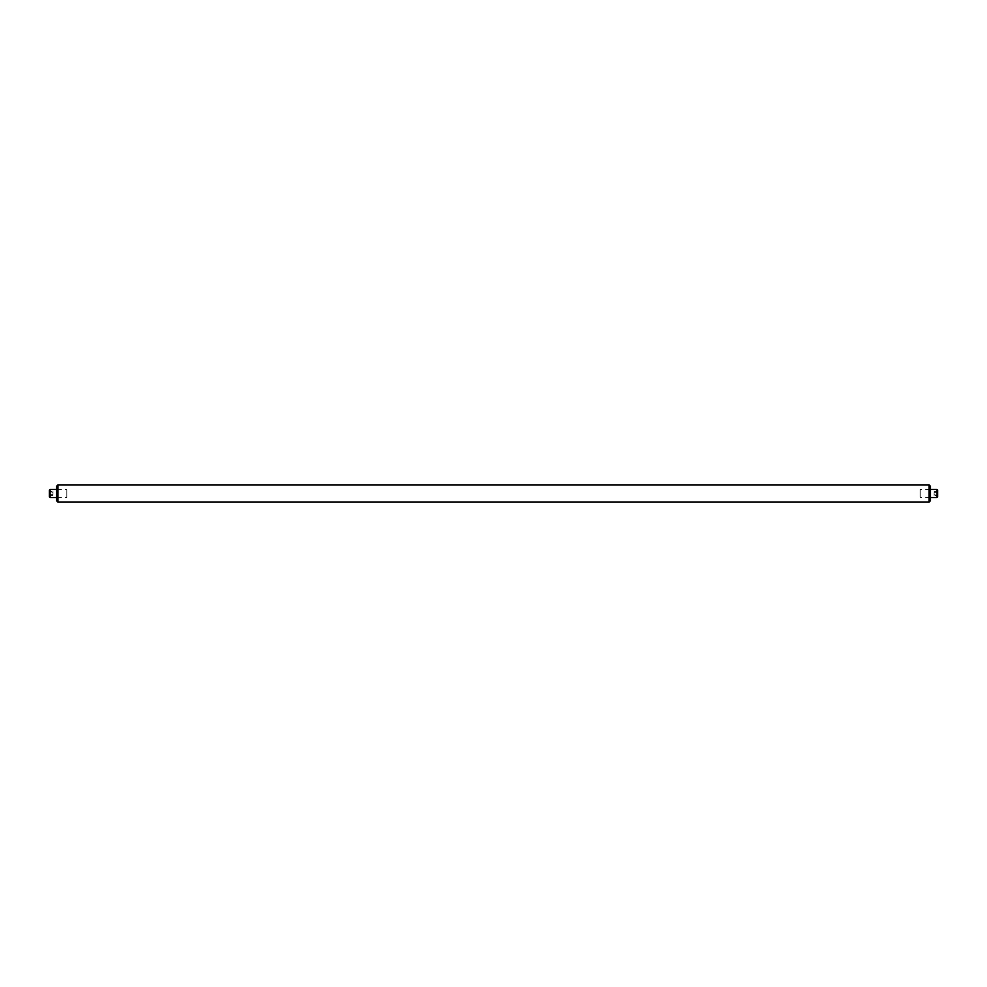 <?xml version="1.0" encoding="UTF-8"?>
<svg xmlns="http://www.w3.org/2000/svg" width="987" height="987" viewBox="0 0 987 987"><rect width="100%" height="100%" fill="white"/><g stroke="black" fill="none" stroke-linecap="round" stroke-linejoin="round"><path stroke-width="0.74" stroke-dasharray="4.93 3.7" d="M930.482 500.668L930.482 493.5C930.482 488.417 930.482 488.417 930.482 493.5C930.482 498.583 930.482 498.583 930.482 493.5L930.482 486.332M929.051 484.901L929.051 502.099M57.949 502.099L57.949 484.901M56.518 486.332L56.518 493.5C56.518 488.417 56.518 488.417 56.518 493.5C56.518 498.583 56.518 498.583 56.518 493.5L56.518 500.668M937.65 496.856L937.65 490.144M936.922 489.416L936.922 497.584M920.168 489.774L920.168 497.584L920.168 489.774M934.01 492.649L934.01 495.585L934.01 492.649L936.922 492.649L937.65 490.576L937.65 496.424L936.922 495.585L936.922 492.649L937.65 492.303M934.01 491.415L936.922 491.415L936.922 492.266L937.65 490.576M937.65 496.424L936.922 494.351L936.922 495.585L934.01 495.585M937.65 494.697L937.65 491.76M934.01 494.734L937.65 495.24M934.01 492.266L936.922 492.266L936.922 494.351L934.01 494.351M49.35 490.144L49.35 496.856M50.078 497.584L50.078 489.416M66.832 497.226L66.832 489.416L66.832 497.226M52.99 494.351L52.99 491.415L52.99 494.351L50.078 494.351L49.35 496.424L49.35 490.576L50.078 491.415L50.078 494.351L49.35 494.697M52.99 495.585L50.078 495.585L50.078 494.734L49.35 496.424M49.35 490.576L50.078 492.649L50.078 491.415L52.99 491.415M49.35 492.303L49.35 495.24M52.99 492.266L49.35 491.76M52.99 494.734L50.078 494.734L50.078 492.649L52.99 492.649M930.482 497.584L920.168 497.584M930.482 489.416L920.168 489.416M56.518 489.416L66.832 489.416M56.518 497.584L66.832 497.584"/><path stroke-width="1.48" d="M929.051 484.901L930.482 486.332L930.482 500.668L929.051 502.099L929.051 484.901L57.949 484.901L57.949 502.099L56.518 500.668L56.518 486.332L57.949 484.901M936.922 489.416L937.65 490.144L937.65 496.856L936.922 497.584L936.922 489.416L930.482 489.416M50.078 497.584L49.35 496.856L49.35 490.144L50.078 489.416L50.078 497.584L56.518 497.584M929.051 502.099L57.949 502.099M936.922 497.584L930.482 497.584M50.078 489.416L56.518 489.416"/></g></svg>
